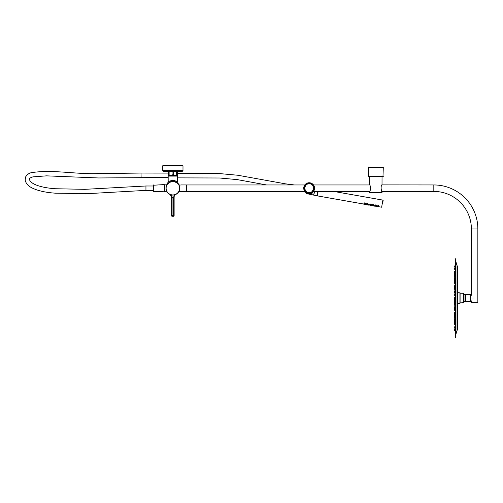 <?xml version="1.0" encoding="UTF-8"?>
<svg xmlns="http://www.w3.org/2000/svg" width="503" height="503" viewBox="0 0 503 503"><rect width="100%" height="100%" fill="white"/><g stroke="black" fill="none" stroke-linecap="round" stroke-linejoin="round"><path stroke-width="0.75" d="M368.227 167.474L383.292 167.474L368.227 167.474L368.542 176.729L382.978 176.729L383.292 167.474M369.498 184.752L369.485 184.733C370.485 184.463 370.843 191.461 369.498 191.618L369.642 192.58L381.884 192.58L382.035 191.637C381.104 191.907 380.595 185.117 382.016 184.771L382.035 176.729M369.573 191.486L369.516 191.542C370.409 192.265 370.73 184.475 369.516 184.827L369.485 176.729M471.386 228.984A37.568 37.568 0 0 0 433.819 191.417L433.819 184.953A44.031 44.031 0 0 1 477.85 228.984L471.386 228.984L471.443 295.217M473.134 298.028C471.116 301.706 471.116 301.706 473.134 298.028C471.116 294.349 471.116 294.349 473.134 298.028M477.85 228.984L477.85 302.731L471.386 302.731L471.386 300.895L470.443 300.895M180.558 185.01C179.709 184.941 179.709 184.941 180.558 185.01C179.709 184.941 179.709 184.941 180.558 185.01C179.709 184.941 179.709 184.941 180.558 185.01C181.407 184.941 181.407 184.941 180.558 185.01C181.407 184.941 181.407 184.941 180.558 185.01M304.793 191.417L186.519 191.417L186.519 184.947L181.218 184.947M309.119 193.617A5.432 5.432 0 0 0 314.582 188.223A5.432 5.432 0 0 0 309.194 182.752A5.432 5.432 0 0 0 303.724 188.147A5.432 5.432 0 0 0 309.119 193.617A5.432 5.432 0 0 1 303.724 188.185A5.432 5.432 0 0 1 309.194 182.752A5.432 5.432 0 0 1 314.582 188.185M309.156 192.919C303.089 193.183 303.026 183.255 309.1 183.45L309.156 183.45C315.224 183.186 315.28 193.114 309.207 192.919L309.156 192.919M309.156 193.46L309.119 193.46C306.629 193.737 304.881 191.976 303.881 188.166C304.906 184.368 306.667 182.614 309.156 182.91L309.188 182.91C311.684 182.633 313.426 184.394 314.425 188.204C313.4 192.001 311.646 193.756 309.156 193.46M306.352 184.544L306.314 184.576C305.679 184.758 305.088 185.959 304.573 188.185C306.415 192.901 306.402 192.901 304.541 188.185C306.402 183.469 306.415 183.469 304.579 188.185C305.088 190.411 305.679 191.612 306.333 191.794L306.352 191.825M313.765 188.185C311.904 192.901 311.891 192.901 313.727 188.185C311.891 183.469 311.904 183.469 313.765 188.185M311.954 191.825L313.696 188.776M309.156 183.633A4.552 4.552 0 0 0 304.604 188.204A4.552 4.552 0 0 0 309.156 192.737A4.552 4.552 0 0 0 313.702 188.166A4.552 4.552 0 0 0 309.156 183.633M304.692 188.185L304.692 188.204A4.464 4.464 0 0 0 309.163 192.649A4.464 4.464 0 0 0 313.621 188.185L313.614 188.166A4.464 4.464 0 0 0 309.144 183.721A4.464 4.464 0 0 0 304.692 188.185M313.734 188.021L313.734 188.021C313.149 185.833 312.413 184.582 311.533 184.268L311.445 184.576L311.533 184.268M313.621 187.16L312.369 184.915M312.105 191.693L311.533 192.102C311.319 192.743 314.186 189.6 313.734 188.348L313.734 188.273M306.201 184.683L306.773 184.268C307.069 183.608 304.145 186.651 304.573 188.021L304.573 188.21M304.573 188.16L304.887 188.386M304.573 188.348C305.164 190.536 305.893 191.788 306.773 192.102L306.861 191.794L306.773 192.102M314.18 191.417L310.684 193.605L309.622 193.498M309.848 193.573L313.822 194.265L314.639 191.417L314.086 193.705M314.482 191.417L313.841 194.139M167.398 183.979L168.165 181.702L172.869 180.024L177.578 181.702L177.578 176.1L168.165 176.1L168.153 181.935M171.523 181.413L167.386 183.991L169.819 181.992M171.617 196.811L170.108 194.516L170.548 194.686A2.509 2.075 -70.4 0 1 171.812 197.05L171.617 215.328L171.617 197.754L173.812 198.069L171.617 197.754L171.617 196.811L170.108 194.516L170.548 194.686A6.904 6.904 0 0 1 165.965 188.185A6.904 6.904 0 0 0 172.869 195.089A6.904 6.904 0 0 0 179.772 188.185A6.904 6.904 0 0 1 175.189 194.686A2.509 2.075 70.4 0 0 173.925 197.05L171.705 196.931M176.635 182.4L176.037 182.048M178.238 183.84L174.258 181.42L171.479 181.42L174.264 181.42M166.751 191.379L164.399 191.48L164.556 184.733L164.556 191.637M166.751 184.991L164.556 184.733M166.594 191.637L166.594 191.058M166.594 185.28L166.594 184.733M169.731 176.1L169.731 175.478M176.006 176.1L176.006 175.478M177.031 171.24L177.263 171.24A0.472 0.472 0 0 1 177.421 171.265L177.421 171.712L177.421 171.265A0.472 0.472 0 0 0 177.263 171.24L168.474 171.24A0.472 0.472 0 0 0 168.323 171.265L168.323 175.39A0.629 0.629 0 0 0 168.631 175.478L177.106 175.478L168.631 175.478A0.629 0.629 0 0 1 168.323 175.39L168.323 174.849L168.323 175.39M177.421 175.39L177.421 174.849L177.421 175.39A0.629 0.629 0 0 1 177.106 175.478A0.629 0.629 0 0 0 177.421 175.39L177.421 174.849L176.635 174.849L176.635 171.712L173.654 171.712L173.654 174.849C174.654 175.641 175.641 175.641 176.635 174.849M169.134 174.969L169.109 174.849C170.102 175.641 171.095 175.641 172.083 174.849L172.083 171.712L169.109 171.712L169.134 174.969M177.421 171.265L177.421 174.849M168.712 171.24L168.474 171.24A0.472 0.472 0 0 0 168.323 171.265M175.189 194.686A2.509 2.075 70.4 0 0 173.925 197.05L174.126 197.754L171.617 197.754L174.126 197.754L174.126 215.328L174.126 196.811L171.812 197.05A2.509 2.075 -70.4 0 0 170.548 194.686A6.904 6.904 0 0 1 172.869 181.281A6.904 6.904 0 0 1 179.772 188.185M172.869 180.055L173.497 180.055L172.869 180.024M166.361 185.877L167.317 184.079M163.374 171.24A0.629 0.629 0 0 1 162.752 170.611L162.752 165.745L182.991 165.745L182.991 170.611A0.629 0.629 0 0 1 182.363 171.24A0.629 0.629 0 0 0 182.991 170.611L162.752 170.611A0.629 0.629 0 0 0 163.374 171.24L182.363 171.24M164.236 184.582L164.236 191.788L164.236 184.582L153.101 185.255L153.402 191.429L164.236 191.788M172.083 216.271L173.654 216.271L172.083 216.271A0.472 0.472 0 0 1 171.617 215.8A0.472 0.472 0 0 0 172.083 216.271L172.083 215.328L173.654 215.328L173.654 198.069M174.126 215.8A0.472 0.472 0 0 1 173.654 216.271L173.654 215.328L174.126 215.328L174.126 215.8A0.472 0.472 0 0 1 173.654 216.271M171.617 215.8L171.617 215.328L172.083 215.328L172.083 198.069M317.827 191.417L316.89 195.786L317.657 191.417M306.402 192.869L306.283 193.554L306.126 192.693M364.398 202.885L364.279 203.564M365.945 203.155L365.826 203.834M367.492 203.432L367.372 204.105M369.032 203.702L368.913 204.381M370.579 203.973L370.46 204.652M376.76 205.067L376.64 205.74M375.219 204.79L375.1 205.469M373.672 204.52L373.553 205.199M372.126 204.249L372.006 204.922M378.306 205.337L378.187 206.016M382.576 203.715L383.148 200.464L382.576 203.715M317.676 192.265L317.355 195.874L318.141 191.417M378.627 205.765L378.526 206.186L377.816 206.06L377.86 205.633M377.08 205.52L376.98 205.916L376.269 205.79L376.313 205.362M375.54 205.224L375.433 205.639L374.722 205.513L374.766 205.086M373.993 204.947L373.886 205.369L373.176 205.243L373.22 204.815M372.446 204.702L372.346 205.098L371.629 204.972L371.679 204.545M370.9 204.407L370.799 204.822L370.089 204.696L370.133 204.268M369.359 204.13L369.252 204.551L368.542 204.425L368.586 203.998M367.806 203.885L367.706 204.281L366.995 204.155L367.039 203.728M366.266 203.589L366.159 204.004L365.448 203.878L365.492 203.451M364.719 203.313L364.618 203.734L363.908 203.608L363.952 203.181M460.088 303.202L457.497 303.359L457.497 292.689L460.088 292.847L460.088 303.202M463.854 293.318L463.854 302.731L463.854 293.318L460.088 293.161M463.854 302.731L460.088 302.888M463.854 301.479A1.276 1.276 0 0 0 464.954 300.851L465.577 300.851L465.577 294.576L465.577 295.198L464.954 295.198A1.276 1.276 0 0 0 463.854 294.576M465.577 294.576L465.577 301.479M470.443 294.94L470.443 301.108M470.443 301.479L465.734 301.637M470.443 294.576L465.734 294.418M454.593 300.593L454.593 303.806M455.221 302.907L454.593 303.064L454.593 300.8L455.221 300.643M454.593 307.811L454.593 308.88M454.75 312.005L455.221 312.005L454.593 312.237L454.593 313.52L455.221 313.363M455.221 312.086L454.75 312.086L454.593 315.494M455.221 316.079L454.75 316.079L454.593 316.84L454.593 315.639M455.221 297.279L454.593 297.436L454.593 298.612L454.593 298.185L454.75 298.769L455.221 298.769M454.662 286.609L454.75 285.144L454.593 286.735L455.221 286.578M454.599 279.222L454.593 280.41M454.599 281.328L454.593 280.869M455.221 279.366L454.593 279.209L454.593 278.033L454.593 280.555M455.221 279.97L454.75 279.97L454.75 284.044L454.593 282.101M455.221 290.684L454.593 290.841L454.593 292.557M455.221 291.658L454.593 291.809L454.593 292.991M455.221 304.397L454.75 304.397L454.593 305.208L454.593 303.491M454.75 297.279L454.593 299.492M454.75 293.853L455.221 293.853L454.593 294.073L454.593 295.248L455.221 295.406M455.221 316.683L454.75 316.683L454.75 318.179L454.593 316.84M454.75 318.544L454.75 321.562L454.593 318.701L455.221 318.544M454.605 323.404L454.593 322.178L455.221 322.021M455.221 309.471L454.75 309.471L454.75 310.904L454.662 309.439M455.221 271.255L454.593 271.413L454.593 277.348L454.593 274.651L455.221 274.493M455.221 274.034L454.593 273.877L454.605 272.645M455.221 283.969L454.593 283.887M454.75 286.578L454.593 289.344L454.593 287.496L455.221 287.339M455.221 293.915L454.75 293.915L454.593 295.248M455.221 326.667L454.75 326.667L454.75 328.157L454.593 327.252M455.221 321.562L454.75 321.562L454.593 324.636L454.593 323.46L455.221 323.303M455.221 267.892L454.593 268.049L454.75 269.382L454.593 268.797M454.593 266.401L454.593 266.716M455.221 267.307L454.593 267.15L454.593 265.974L455.221 265.817M454.75 269.382L455.221 269.382L454.593 269.224L454.593 268.483M455.221 272.745L454.75 272.745L454.593 272.161M455.221 277.247L454.593 277.09M455.221 275.757L454.593 276.172M455.221 282.686L454.593 282.529L454.593 280.127M455.221 281.196L454.75 281.196L454.593 281.787M455.221 288.829L454.593 288.672M455.221 302.133L454.593 301.769M455.221 308.71L454.593 308.553L454.593 307.377L455.221 307.22M455.221 314.853L454.593 314.696L454.593 313.954M455.221 320.298L454.593 319.877M455.221 318.801L454.593 318.959M454.75 324.793L455.221 324.793L454.75 324.793L454.593 324.209M455.221 328.157L454.75 328.157L454.593 327.566M455.221 328.742L454.75 328.742L454.75 330.238L454.593 329.333M455.221 330.238L454.75 330.238L454.75 330.936L454.593 330.081M454.75 265.112L455.221 265.112M454.75 330.936L455.221 330.936M454.75 295.613L455.221 295.613M454.75 289.502L455.221 289.502M454.75 277.876L455.221 277.876M454.75 277.505L455.221 277.505M454.75 285.144L455.221 285.144M454.75 310.904L455.221 310.904M454.75 318.179L455.221 318.179M454.75 306.553L455.221 306.553M454.75 300.436L455.221 300.436M454.75 293.148L455.221 293.148M454.75 284.044L455.221 284.044L454.75 284.044M454.75 305.365L455.221 305.365M454.75 300.077L455.221 300.077L454.75 300.077M455.85 261.145A3.137 3.137 0 0 0 455.995 262.076L455.995 333.973A3.137 3.137 0 0 0 455.85 334.91M457.277 329.867L457.277 266.188A3.137 3.137 0 0 1 457.422 267.118L457.422 328.931A3.137 3.137 0 0 1 457.277 329.867L455.995 333.973M457.277 266.188L455.995 262.076M455.85 337.255L455.221 337.255L455.221 258.794L455.85 258.794L455.85 337.255M454.593 299.178L454.593 299.92M454.593 305.208L454.593 304.774M454.593 291.275L454.593 291.589M454.593 287.483L454.593 287.169M454.593 315.18L454.593 315.928M454.593 309.314L454.593 308.553M454.593 323.894L454.593 323.354M454.593 322.568L454.593 321.404M454.593 274.663L454.593 273.877M454.593 330.037L454.593 329.647M454.593 314.696L454.593 314.268M454.593 308.54L454.593 308.125M454.593 288.596L454.593 288.244M454.593 271.846L454.593 272.588M464.954 300.851L464.954 295.198M368.227 176.415L383.292 176.415M369.485 192.423L382.035 192.423M381.94 191.461L433.819 191.417M304.516 188.185A4.64 4.64 0 0 1 309.1 183.545A4.64 4.64 0 0 1 313.797 188.185A4.64 4.64 0 0 1 309.207 192.825A4.64 4.64 0 0 1 304.516 188.185M306.811 192.083L309.156 192.737A4.552 4.552 0 0 0 311.495 192.083M311.495 184.287A4.552 4.552 0 0 0 309.1 183.633L306.811 184.287M304.604 188.204A4.552 4.552 0 0 0 309.156 192.737M310.678 193.642L313.828 194.202M173.654 171.712L172.083 171.712M173.654 174.849L172.083 174.849M177.421 171.712L176.635 171.712M169.109 171.712L168.323 171.712M168.323 174.849L169.109 174.849M166.122 188.185A6.746 6.746 0 0 0 172.869 194.931A6.746 6.746 0 0 0 179.615 188.185A6.746 6.746 0 0 0 172.869 181.438A6.746 6.746 0 0 0 166.122 188.185M171.617 181.394L171.617 180.684L174.126 180.684L173.497 180.055M153.402 184.941L153.402 191.429M168.165 177.49L98.519 177.961L46.528 175.855L32.915 176.861C29.759 177.855 28.665 178.886 29.633 179.961C29.954 180.992 31.098 182.168 33.06 183.488C37.731 186.179 45 187.921 54.865 188.726L84.881 189.329L145.945 185.991L145.945 190.379L153.101 190.379M141.104 177.452L141.022 173.057L98.324 173.573C75.859 174.472 53.004 169.335 31.808 172.611C29.337 172.931 27.25 174.396 25.546 177.006L25.15 180.074C25.772 183.13 27.866 185.651 31.431 187.638C37.253 190.637 45.22 192.486 55.33 193.177L88.038 193.63L145.945 190.379M306.283 193.554L316.89 195.786M382.003 206.959L381.639 207.211L382.896 200.106L333.634 191.417M459.931 303.359L459.931 292.689M463.697 302.888L463.697 293.161M470.286 301.637L470.286 294.418M433.819 184.953L381.884 184.89M382.035 184.733L381.997 184.846C380.966 185.959 380.815 187.877 381.538 190.612L382.035 191.637M369.586 184.953L313.52 184.953M304.793 184.953L186.519 184.953M369.586 191.417L313.52 191.417M471.386 295.154L470.443 295.154M186.519 191.423L178.967 191.423M179.898 184.947L178.967 184.947M314.18 194.013L313.822 194.265M178.345 183.979L177.578 181.702L177.578 176.1M168.165 181.702L168.165 176.1M174.126 196.811C174.378 195.51 174.881 194.743 175.629 194.516L175.629 194.516C174.881 194.743 174.378 195.51 174.126 196.811M174.126 180.684L174.126 181.394M171.617 180.684L172.24 180.055M266.571 184.953L237.253 179.602L219.534 177.999L177.578 177.873M145.945 185.991L153.101 185.991M294.4 184.953L285.163 183.796L237.825 175.245L219.956 173.623L177.421 173.472M168.323 173.101L141.022 173.057M381.639 207.211L378.413 206.645M377.766 206.526L376.866 206.368M376.219 206.255L375.32 206.098M374.672 205.985L373.773 205.828M373.125 205.708L372.226 205.551M371.585 205.438L370.686 205.281M370.038 205.167L369.139 205.01M368.492 204.891L367.592 204.734M366.945 204.62L366.046 204.463M365.398 204.35L364.505 204.193M363.858 204.073L317.355 195.874M382.896 200.106L383.148 200.464M377.74 206.733L377.778 206.393M378.363 206.84L378.445 206.507M376.194 206.463L376.231 206.117M376.816 206.57L376.898 206.236M374.653 206.186L374.685 205.846M375.269 206.299L375.351 205.966M371.56 205.645L371.598 205.299M372.176 205.752L372.264 205.419M373.107 205.916L373.144 205.576M373.723 206.023L373.804 205.689M370.013 205.369L370.051 205.029M370.636 205.482L370.717 205.149M368.473 205.098L368.504 204.759M369.089 205.205L369.171 204.872M366.926 204.828L366.964 204.482M367.542 204.935L367.624 204.602M365.379 204.551L365.417 204.212M365.995 204.664L366.083 204.331M363.832 204.281L363.87 203.941M364.455 204.388L364.537 204.055"/></g></svg>
